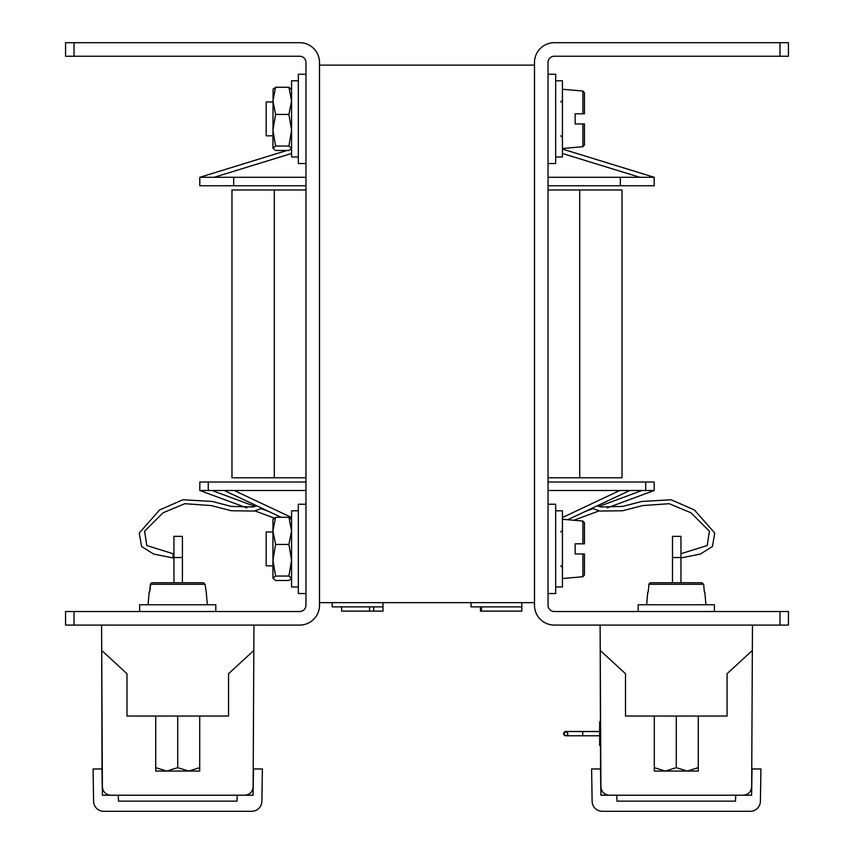 <?xml version="1.0" encoding="UTF-8"?>
<svg xmlns="http://www.w3.org/2000/svg" width="854" height="854" viewBox="0 0 854 854"><rect width="100%" height="100%" fill="white"/><g stroke="black" fill="none" stroke-linecap="round" stroke-linejoin="round"><path stroke-width="1.28" d="M534.497 65.128L319.503 65.128M534.497 602.646L319.503 602.646M779.98 625.075L779.98 611.528L788.445 611.528L788.445 625.075L554.278 625.075A19.781 19.781 0 0 1 534.497 605.294L534.497 62.481A19.781 19.781 0 0 1 554.278 42.7L788.445 42.7L788.445 56.247L779.98 56.247L779.98 42.7M779.98 611.528L554.278 611.528A6.234 6.234 0 0 1 548.044 605.294L548.044 62.481A6.234 6.234 0 0 1 554.278 56.247L779.98 56.247M65.555 625.075L65.555 611.528L74.02 611.528L74.02 625.075L65.555 625.075M74.02 625.075L299.722 625.075A19.781 19.781 0 0 0 319.503 605.294L319.503 62.481A19.781 19.781 0 0 0 299.722 42.7L74.02 42.7L74.02 56.247L299.722 56.247A6.234 6.234 0 0 1 305.956 62.481L305.956 605.294A6.234 6.234 0 0 1 299.722 611.528L74.02 611.528M74.02 56.247L65.555 56.247L65.555 42.7L74.02 42.7M548.044 185.756L654.217 185.756L654.196 177.29L562.434 149.055M199.804 185.756L199.783 177.29L233.665 177.29L233.665 185.756L199.804 185.756L199.804 177.29L286.923 150.485M233.665 177.29L305.956 177.29M548.044 177.29L620.335 177.29L620.335 185.756M654.217 185.756L654.217 177.29L620.335 177.29M645.731 490.484L645.731 482.019L654.196 482.019L654.196 490.484L548.044 490.484M305.956 490.484L208.269 490.484L208.269 482.019L305.956 482.019M208.269 482.019L199.804 482.019L199.804 490.484L208.269 490.484M645.731 482.019L548.044 482.019M233.665 185.756L305.956 185.756M579.706 477.792L579.706 189.983L622.032 189.983L622.032 477.792L548.044 477.792M305.956 477.792L231.968 477.792L231.968 189.983L274.294 189.983L274.294 477.792M579.706 189.983L548.044 189.983M305.956 189.983L274.294 189.983M600.725 783.364L600.885 782.787L600.896 783.364M600.874 779.638L600.714 782.115M600.906 786.79C601.429 791.914 604.248 794.722 609.372 795.213C604.248 794.722 601.429 791.914 600.906 786.79L600.234 650.47L600.543 771.514M751.979 771.514L751.733 773.521M760.914 768.974L760.402 801.298A10.163 10.163 0 0 1 750.25 811.3L602.284 811.3A10.163 10.163 0 0 1 592.121 801.298L591.619 768.974L600.501 768.974L600.917 795.213L616.801 795.213L617.004 801.137L735.518 801.137L735.721 795.213L715.225 795.213L751.605 795.213L752.022 768.974L760.914 768.974M752.342 650.47L752.47 625.075L600.106 625.075L600.234 650.47L625.502 673.721L625.502 716.047L727.074 716.047L727.074 673.721L752.342 650.47L751.669 786.79C751.146 791.914 748.328 794.722 743.204 795.213C748.328 794.722 751.146 791.914 751.669 786.79C751.146 791.914 748.328 794.722 743.204 795.213C748.328 794.722 751.146 791.914 751.669 786.79M616.801 795.213L735.721 795.213M672.482 536.365L672.482 557.523L680.948 557.523L680.948 536.365L672.482 536.365M600.832 771.984L600.704 745.51L600.832 771.984M600.586 721.811L600.234 650.47L600.586 721.811L599.636 721.811L600.586 721.747L600.234 650.47L600.586 721.747M672.482 582.748L650.631 582.748L672.482 582.748L672.482 557.523M680.948 557.523L680.948 582.748L701.935 582.748L680.948 582.748M102.202 783.364L102.363 782.787L102.363 783.364M102.352 779.638L102.181 782.115M102.384 786.79C102.907 791.914 105.725 794.722 110.849 795.213C105.725 794.722 102.907 791.914 102.384 786.79L101.711 650.47L102.021 771.514M253.211 773.521L253.211 771.909M262.381 768.974L261.879 801.298A10.163 10.163 0 0 1 251.716 811.3L103.75 811.3A10.163 10.163 0 0 1 93.598 801.298L93.086 768.974L101.978 768.974L102.395 795.213L118.279 795.213L118.482 801.137L236.996 801.137L237.198 795.213L216.702 795.213L253.083 795.213L253.499 768.974L262.381 768.974M101.583 625.075L101.711 650.47L126.979 673.721L126.979 716.047L228.552 716.047L228.552 673.721L253.819 650.47L253.136 786.79C252.624 791.914 249.795 794.722 244.682 795.213C249.795 794.722 252.624 791.914 253.136 786.79C252.624 791.914 249.795 794.722 244.682 795.213C249.795 794.722 252.624 791.914 253.136 786.79M118.279 795.213L237.198 795.213M253.819 650.47L253.948 625.075M173.949 536.365L173.949 557.523L182.414 557.523L182.414 536.365L173.949 536.365M102.309 771.984L101.711 650.47L102.309 771.984M150.902 583.197L149.653 592.068L150.347 584.296L152.065 582.748L203.369 582.748L152.065 582.748L173.949 582.748L173.949 557.523M182.414 557.523L182.414 582.748L203.369 582.748L205.077 584.296L206.23 592.068L205.077 584.296L150.347 584.296M638.194 611.528L638.194 604.76L714.382 604.76L714.382 611.528M139.618 604.76L139.618 611.528L139.618 604.76L215.806 604.76L215.806 611.528M704.806 592.068L705.916 604.76L704.806 592.068M647.77 592.068L646.659 604.76M648.229 592.068L648.923 584.296L650.631 582.748L701.935 582.748L650.631 582.748M701.935 582.748L703.653 584.296L704.347 592.068L703.653 584.296L648.923 584.296L649.467 583.197M206.23 592.068L207.341 604.76M149.194 592.068L148.084 604.76L149.194 592.068M203.369 582.748L182.414 582.748M173.949 582.748L152.065 582.748M676.283 767.661L665.287 771.066L698.284 771.066L698.284 767.661L687.278 771.066L676.283 767.661L676.283 716.047M698.284 767.661L698.284 716.047M654.292 767.661L654.292 771.066L665.287 771.066L654.292 767.661L654.292 716.047M177.717 767.661L166.722 771.066L199.708 771.066L199.708 767.661L188.713 771.066L177.717 767.661L177.717 716.047M199.708 767.661L199.708 716.047M155.716 767.661L155.716 771.066L166.722 771.066L155.716 767.661L155.716 716.047M256.84 505.846L253.051 506.966L231.242 506.401L212.176 501.447L182.895 499.761L159.581 509.977L139.245 533.056L141.583 546.496L153.656 554.065L173.052 557.95L173.052 553.712L146.803 545.557L144.582 531.22L163.061 512.774L184.816 503.7L211.269 505.579L231.37 510.756L254.14 511.055L262.029 508.29M548.044 593.541L555.666 593.541L555.666 504.244L548.044 504.244M305.956 504.244L298.334 504.244L298.334 593.541L305.956 593.541M555.666 586.986L562.434 586.986L562.434 510.799L555.666 510.799M298.334 510.799L291.566 510.799L291.566 586.986L298.334 586.986M582.898 543.817L582.898 521.057L584.446 522.744L584.446 543.817L575.137 543.817L575.137 553.968L584.446 553.968L584.446 575.041L582.898 576.728L582.898 553.968M272.938 531.967L266.17 531.967L266.17 565.818L272.938 565.818M291.566 519.52L288.919 517.289L291.566 530.868L288.919 544.436L291.566 560.245L288.919 576.044L275.586 576.044L272.938 560.245L275.586 544.436L272.938 530.868L275.586 517.289L272.938 519.52M288.919 517.289L275.586 517.289M288.919 544.436L275.586 544.436M275.586 576.044L272.938 578.265L275.586 580.496L288.919 580.496L291.566 578.521M288.919 576.044L291.566 578.265M254.866 510.873L274.177 518.026L272.938 519.264L272.938 578.265M288.919 114.436L291.566 130.235L288.919 146.034L275.586 146.034L272.938 130.235L275.586 114.436L272.938 100.857L275.586 87.279L272.938 89.51L275.586 87.279L288.919 87.279L291.566 100.857L288.919 114.436L275.586 114.436M291.566 89.51L288.919 87.279L291.566 89.51M275.586 146.034L272.938 148.254L275.586 150.485L288.919 150.485L291.566 148.511M288.919 146.034L291.566 148.254M273.088 88.997L272.938 148.254M298.334 80.788L291.566 80.788L291.566 156.976L298.334 156.976M305.956 74.234L298.334 74.234L298.334 163.53L305.956 163.53M548.044 163.53L555.666 163.53L555.666 74.234L548.044 74.234M555.666 156.976L562.434 156.976L562.434 80.788L555.666 80.788M582.898 113.806L582.898 91.047L584.446 92.734L584.446 113.806L575.137 113.806L575.137 123.958L584.446 123.958L584.446 145.031L582.898 146.717L582.898 123.958L575.137 123.958M272.938 101.957L266.17 101.957L266.17 135.807L272.938 135.807M599.636 731.472L565.807 731.547L567.889 733.661A2.114 2.114 0 0 1 565.775 735.774A2.114 2.114 0 0 1 563.651 733.661L563.651 733.597A2.114 2.114 -0 0 1 566.277 731.547M599.636 731.547L582.706 731.547L582.706 735.785L599.636 735.785L565.786 735.774L563.651 733.661A2.114 2.114 0 0 1 566.223 731.59L567.248 732.145M599.636 745.51L600.704 745.51L599.636 745.51L599.636 721.811M582.706 735.785L565.786 735.774L563.651 733.661L565.529 731.494L564.377 732.006M563.651 733.661A2.114 2.114 0 0 1 566.223 731.59A2.114 2.114 0 0 0 563.651 733.661A2.114 2.114 0 0 1 566.223 731.59M341.632 606.874L341.632 611.112L382.987 611.112L382.987 602.646M382.987 606.874L332.195 606.874L332.195 602.646M369.547 611.112L369.547 606.874M373.678 611.112L373.678 606.874M480.46 606.874L480.46 611.112L521.805 611.112L521.805 602.646M521.805 606.874L471.013 606.874L471.013 602.646M481.496 611.112L481.496 606.874M562.434 153.485L639.806 177.29M291.566 153.485L214.194 177.29M234.167 490.484L291.566 517.524M211.995 490.484L255.047 506.433M261.143 508.685L269.256 511.695M619.833 490.484L562.434 517.524M642.005 490.484L598.953 506.433M592.857 508.685L584.744 511.695M224.228 490.484L281.137 517.289M199.804 490.484L246.817 507.895M629.772 490.484L567.696 519.723M654.196 490.484L607.183 507.895M599.134 510.873L573.803 520.257M680.948 557.95L700.344 554.065L712.417 546.496L714.755 533.056L694.419 509.977L671.105 499.761L641.824 501.447L622.758 506.401L600.949 506.966L597.159 505.846M680.948 553.712L707.197 545.557L709.418 531.22L690.939 512.774L669.184 503.7L642.731 505.579L622.63 510.756L599.86 511.055L591.971 508.29M560.747 531.967L562.434 530.27M582.898 576.728L562.434 578.521M582.898 521.057L562.434 519.264M560.747 565.818L562.434 567.515M560.747 101.957L562.434 100.26M582.898 146.717L562.434 148.511M582.898 91.047L562.434 89.254M560.747 135.807L562.434 137.505M582.706 731.472L565.572 731.494L582.706 731.472"/></g></svg>
